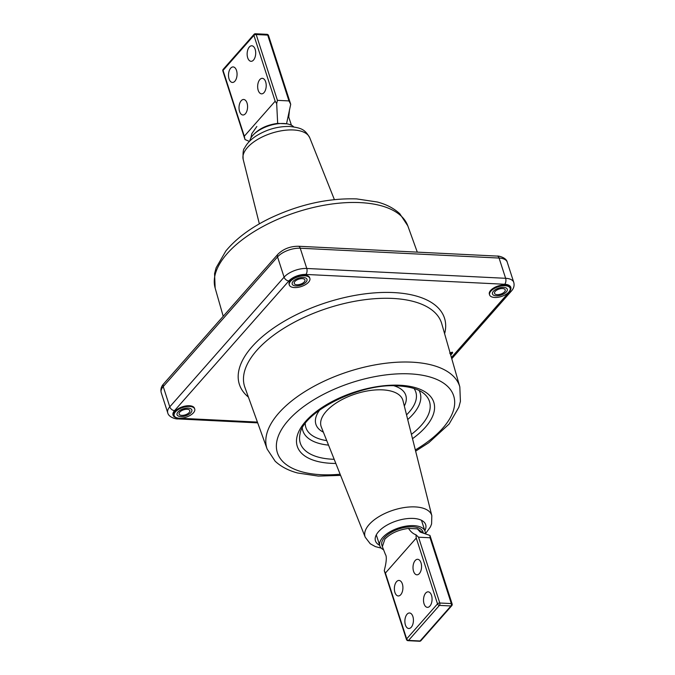 <?xml version="1.0" encoding="UTF-8"?>
<svg xmlns="http://www.w3.org/2000/svg" width="675" height="675" viewBox="0 0 675 675"><rect width="100%" height="100%" fill="white"/><g stroke="black" fill="none" stroke-linecap="round" stroke-linejoin="round"><path stroke-width="1.01" d="M294.418 287.575A10.792 5.113 162.1 0 0 305.463 284.648A10.792 5.113 162.1 0 0 309.859 278.387A10.792 5.113 162.1 0 0 304.771 275.83A10.792 5.113 162.1 0 0 293.726 278.758A10.792 5.113 162.1 0 0 289.322 285.019A10.792 5.113 162.1 0 0 294.418 287.575M309.859 278.387L309.623 277.661A10.792 5.113 162.1 0 0 304.535 275.105A10.792 5.113 162.1 0 0 293.49 278.032A10.792 5.113 162.1 0 0 289.094 284.293L289.322 285.019M302.282 278.648A5.611 2.658 162.1 0 0 296.536 280.167A5.611 2.658 162.1 0 0 294.249 283.424A5.611 2.658 162.1 0 0 296.899 284.757A5.611 2.658 162.1 0 0 302.645 283.238A5.611 2.658 162.1 0 0 304.931 279.982A5.611 2.658 162.1 0 0 302.282 278.648A5.611 2.658 162.1 0 0 296.536 280.167A5.611 2.658 162.1 0 0 294.249 283.424A5.611 2.658 162.1 0 0 296.899 284.757A5.611 2.658 162.1 0 0 302.645 283.238A5.611 2.658 162.1 0 0 304.931 279.982A5.611 2.658 162.1 0 0 302.282 278.648M494.699 297.473A10.792 5.113 162.1 0 0 505.744 294.553A10.792 5.113 162.1 0 0 510.14 288.284A10.792 5.113 162.1 0 0 505.052 285.727A10.792 5.113 162.1 0 0 494.007 288.655A10.792 5.113 162.1 0 0 489.603 294.916A10.792 5.113 162.1 0 0 494.699 297.473M510.14 288.284L509.912 287.558A10.792 5.113 162.1 0 0 504.816 285.002A10.792 5.113 162.1 0 0 493.771 287.93A10.792 5.113 162.1 0 0 489.375 294.199L489.603 294.916M502.563 288.546A5.611 2.658 162.1 0 0 496.825 290.073A5.611 2.658 162.1 0 0 494.539 293.33A5.611 2.658 162.1 0 0 497.18 294.654A5.611 2.658 162.1 0 0 502.926 293.136A5.611 2.658 162.1 0 0 505.212 289.879A5.611 2.658 162.1 0 0 502.563 288.546M179.272 418.205A10.792 5.113 162.1 0 0 190.325 415.277A10.792 5.113 162.1 0 0 194.721 409.008A10.792 5.113 162.1 0 0 189.633 406.451A10.792 5.113 162.1 0 0 178.58 409.379A10.792 5.113 162.1 0 0 174.184 415.648A10.792 5.113 162.1 0 0 179.272 418.205M194.721 409.008L194.484 408.291A10.792 5.113 162.1 0 0 189.397 405.734A10.792 5.113 162.1 0 0 178.352 408.653A10.792 5.113 162.1 0 0 173.947 414.923L174.184 415.648M187.144 409.278A5.611 2.658 162.1 0 0 181.398 410.797A5.611 2.658 162.1 0 0 179.111 414.053A5.611 2.658 162.1 0 0 181.761 415.378A5.611 2.658 162.1 0 0 187.507 413.859A5.611 2.658 162.1 0 0 189.793 410.602A5.611 2.658 162.1 0 0 187.144 409.278M449.98 353.7L452.63 352.873L452.393 352.156L451.052 353.675M452.63 352.873L450.714 355.05M450.605 354.67L451.001 354.223L450.47 354.198M449.752 352.974L452.393 352.156M425.258 533.512A23.735 11.256 162.1 0 0 425.022 531.267A23.735 11.256 162.1 0 0 413.826 525.639A23.735 11.256 162.1 0 0 389.517 532.077A23.735 11.256 162.1 0 0 379.848 545.864A23.735 11.256 162.1 0 0 383.569 549.779M423.149 532.676A21.583 10.235 162.1 0 0 412.788 526.821A21.583 10.235 162.1 0 0 390.066 533.048A21.583 10.235 162.1 0 0 382.185 545.906M293.726 126.858A23.735 11.256 162.1 0 0 283.939 123.517A23.735 11.256 162.1 0 0 249.775 141.05M247.691 57.772A7.771 4.269 -87.2 0 0 251.032 61.307A7.771 4.269 -87.2 0 0 255.015 57.341A7.771 4.269 -87.2 0 0 255.15 49.317A7.771 4.269 -87.2 0 0 251.8 45.782A7.771 4.269 -87.2 0 0 247.826 49.748A7.771 4.269 -87.2 0 0 247.691 57.772M258.204 90.323A7.771 4.269 -87.2 0 0 261.546 93.85A7.771 4.269 -87.2 0 0 265.528 89.885A7.771 4.269 -87.2 0 0 265.663 81.861A7.771 4.269 -87.2 0 0 262.313 78.334A7.771 4.269 -87.2 0 0 258.339 82.291A7.771 4.269 -87.2 0 0 258.204 90.323M229.053 78.916A7.771 4.269 -87.2 0 0 232.403 82.451A7.771 4.269 -87.2 0 0 236.377 78.486A7.771 4.269 -87.2 0 0 236.512 70.462A7.771 4.269 -87.2 0 0 233.162 66.926A7.771 4.269 -87.2 0 0 229.188 70.892A7.771 4.269 -87.2 0 0 229.053 78.916M239.566 111.468A7.771 4.269 -87.2 0 0 242.907 114.995A7.771 4.269 -87.2 0 0 246.89 111.029A7.771 4.269 -87.2 0 0 247.025 103.005A7.771 4.269 -87.2 0 0 243.675 99.478A7.771 4.269 -87.2 0 0 239.701 103.435A7.771 4.269 -87.2 0 0 239.566 111.468M431.519 595.367A7.771 4.269 92.8 0 1 431.384 603.391A7.771 4.269 92.8 0 1 427.41 607.357A7.771 4.269 92.8 0 1 424.06 603.83A7.771 4.269 92.8 0 1 424.195 595.806A7.771 4.269 92.8 0 1 428.178 591.84A7.771 4.269 92.8 0 1 431.519 595.367M421.006 562.823A7.771 4.269 92.8 0 1 420.871 570.847A7.771 4.269 92.8 0 1 416.897 574.813A7.771 4.269 92.8 0 1 413.556 571.278A7.771 4.269 92.8 0 1 413.682 563.254A7.771 4.269 92.8 0 1 417.665 559.297A7.771 4.269 92.8 0 1 421.006 562.823M412.881 616.511A7.771 4.269 92.8 0 1 412.746 624.535A7.771 4.269 92.8 0 1 408.772 628.501A7.771 4.269 92.8 0 1 405.422 624.974A7.771 4.269 92.8 0 1 405.557 616.95A7.771 4.269 92.8 0 1 409.539 612.984A7.771 4.269 92.8 0 1 412.881 616.511M402.368 583.968A7.771 4.269 92.8 0 1 402.233 591.992A7.771 4.269 92.8 0 1 398.258 595.958A7.771 4.269 92.8 0 1 394.917 592.422A7.771 4.269 92.8 0 1 395.044 584.398A7.771 4.269 92.8 0 1 399.026 580.441A7.771 4.269 92.8 0 1 402.368 583.968M418.534 537.199L415.935 534.76C413.193 533.849 410.712 531.731 408.485 528.407L417.378 528.846L420.23 532.102L429.975 535.452L430.059 537.764L451.313 603.577L439.788 603.011L418.534 537.199L430.059 537.764M452.132 603.99A1.73 1.73 0 0 1 451.786 605.661A1.73 1.19 -138.6 0 1 450.959 605.964L420.103 640.972A1.73 0.945 92.8 0 1 419.546 641.25A1.73 1.73 0 0 0 420.93 640.668A1.73 1.19 -138.6 0 1 420.103 640.972L408.577 640.406L439.425 605.399A1.73 1.19 -138.6 0 1 437.518 603.88L406.662 638.888L385.408 573.067L416.264 538.059L437.518 603.88A1.73 0.818 162.1 0 1 439.788 603.011A1.73 0.945 92.8 0 1 439.425 605.399L450.959 605.964A1.73 0.945 92.8 0 0 451.313 603.577A1.73 0.818 -17.9 0 1 452.132 603.99L429.975 535.452M416.264 538.059L415.935 534.76M385.408 573.067L384.269 570.687L385.425 565.65C386.581 559.735 386.589 556.023 385.442 554.513L382.362 546.64L384.893 539.123C390.563 533.343 398.427 529.774 408.485 528.407M277.433 100.347L288.959 100.921L267.705 35.108L256.179 34.535L277.433 100.347L276.683 103.612L277.67 123.39L286.563 123.829M286.546 123.77L290.714 104.313L288.959 100.921M255.437 33.75A1.73 1.73 0 0 0 254.053 34.332A1.73 1.19 41.4 0 0 253.91 35.404L223.054 70.411L244.308 136.223L275.164 101.216L253.91 35.404A1.73 0.818 162.1 0 1 256.179 34.535A1.73 0.945 -87.2 0 0 255.437 33.75L266.962 34.324A1.73 0.945 -87.2 0 1 267.705 35.108A1.73 0.818 -17.9 0 1 268.515 35.513L290.714 104.313M275.164 101.216L276.683 103.612M244.308 136.223L245.008 139.548L249.413 141.421M222.851 71.01A1.73 0.818 -17.9 0 1 223.054 70.411A1.73 1.19 41.4 0 1 223.197 69.339A1.73 1.73 0 0 0 222.851 71.01L245.008 139.548M419.546 641.25L408.021 640.676A1.73 0.945 92.8 0 0 408.577 640.406A1.73 1.19 -138.6 0 1 406.662 638.888A1.73 0.818 -17.9 0 0 406.46 639.487L384.269 570.687M495.188 291.372A5.611 2.658 162.1 0 0 494.539 293.33A5.611 2.658 162.1 0 0 498.884 294.562A5.611 2.658 162.1 0 0 504.554 291.836A5.611 2.658 162.1 0 0 505.212 289.879A5.611 2.658 162.1 0 0 500.867 288.647A5.611 2.658 162.1 0 0 495.188 291.372M506.36 291.921A7.771 3.687 162.1 0 0 503.601 287.373A7.771 3.687 162.1 0 0 493.391 291.279A7.771 3.687 162.1 0 0 496.15 295.827A7.771 3.687 162.1 0 0 506.36 291.921M189.135 412.56A5.611 2.658 162.1 0 0 189.793 410.602A5.611 2.658 162.1 0 0 185.448 409.371A5.611 2.658 162.1 0 0 179.769 412.096A5.611 2.658 162.1 0 0 179.111 414.053A5.611 2.658 162.1 0 0 183.457 415.285A5.611 2.658 162.1 0 0 189.135 412.56M177.972 412.003A7.771 3.687 162.1 0 0 180.723 416.559A7.771 3.687 162.1 0 0 190.932 412.644A7.771 3.687 162.1 0 0 188.182 408.097A7.771 3.687 162.1 0 0 177.972 412.003M303.32 277.476A7.771 3.687 162.1 0 0 293.11 281.382A7.771 3.687 162.1 0 0 295.861 285.93A7.771 3.687 162.1 0 0 306.079 282.023A7.771 3.687 162.1 0 0 303.32 277.476M459.827 386.885L441.745 323.705A103.461 49.047 162.1 0 0 392.707 298.434A103.461 49.047 162.1 0 0 286.124 326.877A103.461 49.047 162.1 0 0 244.865 387.29L267.165 449.12A101.242 48.001 -17.9 0 1 307.538 389.99A101.242 48.001 -17.9 0 1 411.834 362.163A101.242 48.001 -17.9 0 1 459.827 386.885L460.417 401.347L458.84 407.253L449.12 424.035L428.785 442.724L415.631 451.153M248.4 397.102A107.772 51.098 -17.9 0 1 271.333 329.619A107.772 51.098 -17.9 0 1 393.643 292.579A107.772 51.098 -17.9 0 1 444.614 333.728M415.327 449.938A92.618 43.909 162.1 0 0 409.961 373.874A92.618 43.909 162.1 0 0 288.225 420.466A92.618 43.909 162.1 0 0 321.089 474.702A92.618 43.909 162.1 0 0 340.132 474.221M335.838 463.447A71.727 34.003 -17.9 0 1 331.113 463.328A71.727 34.003 -17.9 0 1 305.665 421.335A71.727 34.003 -17.9 0 1 399.938 385.248A71.727 34.003 -17.9 0 1 412.509 438.682M411.421 434.354A67.863 32.172 162.1 0 0 424.415 393.964C419.31 389.391 410.687 386.716 398.554 385.94C360.172 382.455 302.383 412.442 300.021 434.135A67.863 32.172 162.1 0 0 332.319 459.228A67.863 32.172 162.1 0 0 334.184 459.304M328.531 445.12A61.619 29.211 -17.9 0 1 302.299 428.22M305.252 423.622A57.755 27.38 162.1 0 0 326.742 440.632M323.367 432.16A47.233 22.393 -17.9 0 1 319.823 409.843M431.823 515.717L402.975 400.655A42.922 20.351 162.1 0 0 382.548 389.863A42.922 20.351 162.1 0 0 338.065 401.827A42.922 20.351 162.1 0 0 321.325 427.03L365.234 537.224A35.007 16.597 -17.9 0 1 378.886 516.67A35.007 16.597 -17.9 0 1 415.159 506.917A35.007 16.597 -17.9 0 1 431.823 515.717L431.587 523.935L430.448 526.863L425.571 533.579M424.837 530.685A26.393 12.513 162.1 0 0 413.227 518.417A26.393 12.513 162.1 0 0 381.873 528.55A26.393 12.513 162.1 0 0 379.654 545.273M407.818 225.88A101.242 48.001 162.1 0 0 360.307 202.618A101.242 48.001 162.1 0 0 257.293 229.686A101.242 48.001 162.1 0 0 215.156 288.115L214.566 273.653L216.143 267.747L225.863 250.965C236.107 238.587 250.611 227.77 269.376 218.531C298.789 204.542 327.881 198.003 356.662 198.906L377.409 202.019C386.556 204.449 394.031 208.373 399.845 213.806L407.818 225.88L417.293 252.138M309.749 137.776A35.007 16.597 162.1 0 0 293.414 129.971A35.007 16.597 162.1 0 0 258.019 139.202A35.007 16.597 162.1 0 0 243.16 159.283C242.797 152.778 243.253 149.065 244.536 148.137C246.864 143.53 250.746 139.472 256.179 135.953C266.743 129.381 277.965 126.225 289.845 126.47C301.615 127.972 304.94 129.406 309.749 137.776L334.387 199.614M394.132 385.838A47.233 22.393 -17.9 0 1 404.317 406.021M406.536 414.863A57.755 27.38 162.1 0 0 414.02 388.488M419.108 390.496A61.619 29.211 -17.9 0 1 407.708 419.546M451.423 357.522L509.313 291.845A12.952 6.143 162.1 0 0 504.723 284.268L305.876 274.438A12.952 6.143 162.1 0 0 288.858 280.952L174.547 410.636A12.952 6.143 162.1 0 0 179.137 418.222L257.411 422.086M174.547 410.636A4.32 2.97 -138.6 0 1 169.779 406.839L284.091 277.155A17.263 8.184 -17.9 0 1 306.779 268.473L505.626 278.302A17.263 8.184 -17.9 0 1 513.768 282.395C514.578 285.542 513.785 288.444 511.38 291.085A4.32 2.97 -138.6 0 1 509.313 291.845M167.754 412.864A17.263 8.184 -17.9 0 1 169.779 406.839L163.232 386.589A17.263 8.184 162.1 0 0 161.215 392.605L167.754 412.864C168.725 417.631 176.884 419.285 177.761 418.913A4.32 2.371 -87.2 0 0 179.137 418.222M288.858 280.952A4.32 2.97 -138.6 0 1 284.091 277.155L277.543 256.905L163.232 386.589A4.32 2.97 41.4 0 1 163.603 383.915C161.224 386.48 160.431 389.382 161.215 392.605M305.876 274.438A4.32 2.371 -87.2 0 0 306.779 268.473L300.24 248.223A17.263 8.184 162.1 0 0 277.543 256.905A4.32 2.97 41.4 0 1 277.914 254.23L163.603 383.915M504.723 284.268A4.32 2.371 -87.2 0 0 505.626 278.302L499.078 258.052L300.24 248.223A4.32 2.371 92.8 0 0 298.384 246.257C290.157 246.265 283.34 248.923 277.914 254.23M497.222 256.087C497.99 255.682 506.343 257.411 507.229 262.136A17.263 8.184 162.1 0 0 499.078 258.052A4.32 2.371 92.8 0 0 497.222 256.087L298.384 246.257M254.07 134.097C259.732 128.309 267.595 124.74 277.67 123.39M417.378 528.846L423.343 533.107L422.972 531.934M340.597 475.386L318.322 476.094L297.574 472.981C288.427 470.551 280.952 466.627 275.138 461.194L267.165 449.12M243.16 159.283L259.352 223.847M215.156 288.115L223.214 316.28M365.234 537.224L370.238 543.755L375.376 546.607L381.257 548.142M511.38 291.085L451.769 358.72M257.69 422.862L177.761 418.913M507.229 262.136L513.768 282.395M421.47 520.282L425.022 531.267M376.296 534.87L379.848 545.864M381.898 545.197L382.362 546.64M268.515 35.513A1.73 1.73 0 0 0 266.962 34.324M289.558 109.35L288.74 117.07L291.414 125.221M250.864 138.054L251.758 133.777L256.846 126.478M223.197 69.339L254.053 34.332M451.786 605.661L420.93 640.668M406.46 639.487A1.73 1.73 0 0 0 408.021 640.676"/></g></svg>
